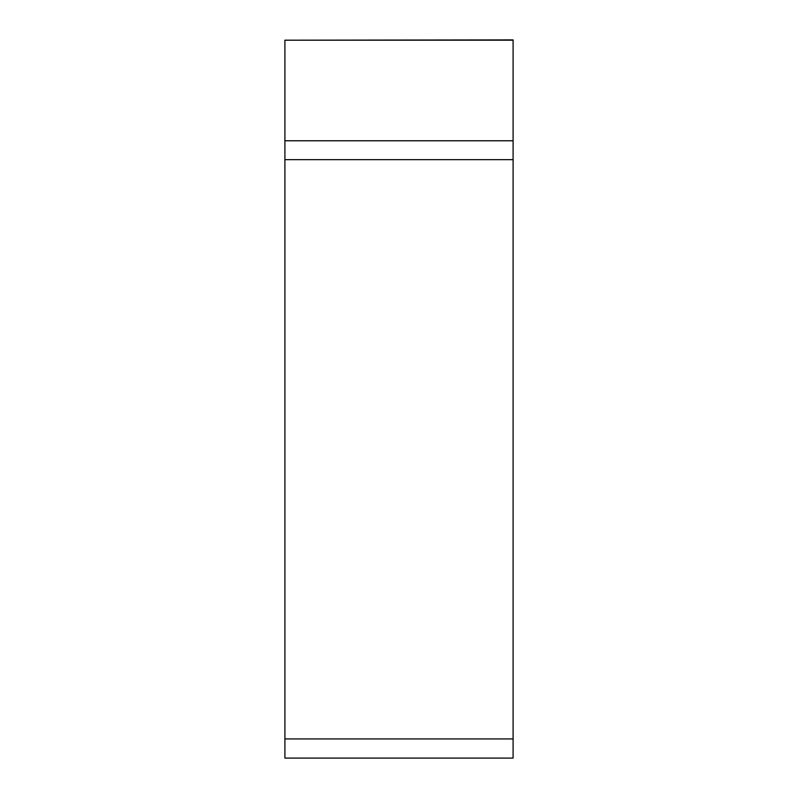 <?xml version="1.0" encoding="UTF-8"?>
<svg xmlns="http://www.w3.org/2000/svg" width="798" height="798" viewBox="0 0 798 798"><rect width="100%" height="100%" fill="white"/><g stroke="black" fill="none" stroke-linecap="round" stroke-linejoin="round"><path stroke-width="1.2" d="M513.094 40.189L284.906 40.189L513.094 39.9L513.094 758.1L284.906 758.1L284.906 40.189L284.906 140.777L513.094 140.777M284.906 140.777L284.906 738.928L513.094 738.928M284.906 757.811L284.906 738.928M284.906 159.66L513.094 159.66"/></g></svg>
